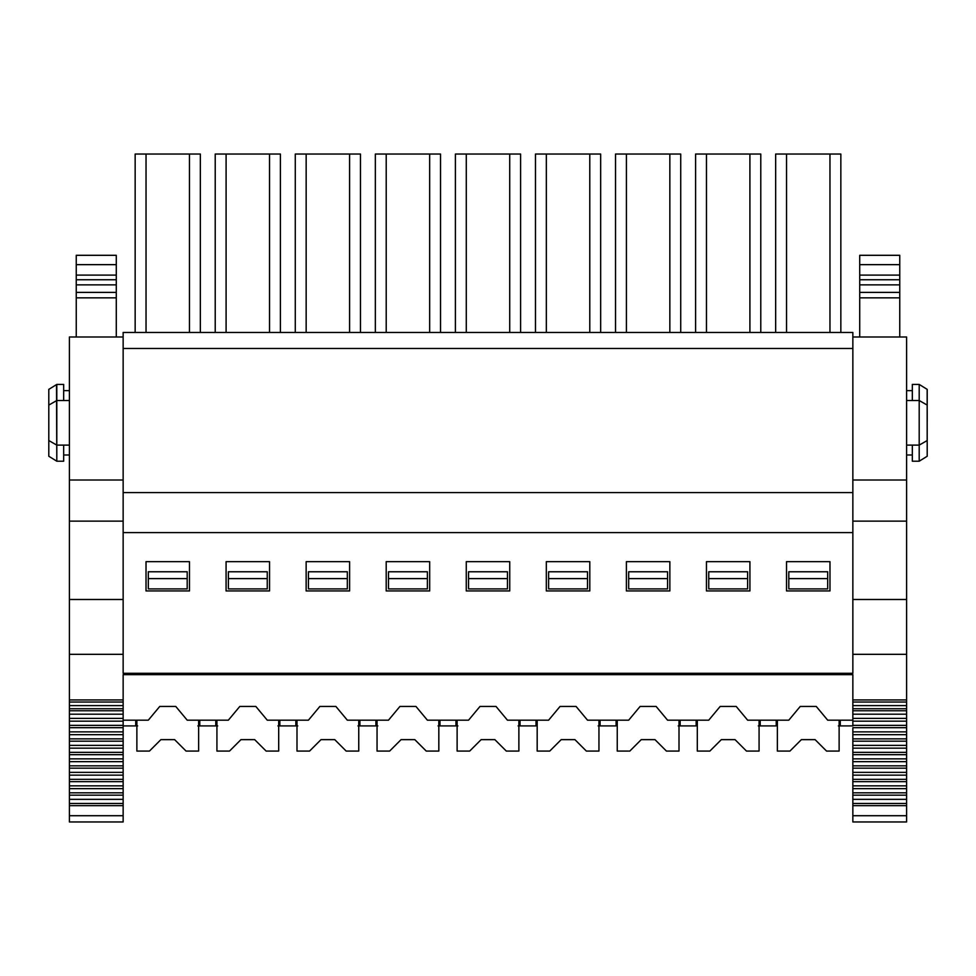 <?xml version="1.0" encoding="UTF-8"?>
<svg xmlns="http://www.w3.org/2000/svg" width="976" height="976" viewBox="0 0 976 976"><rect width="100%" height="100%" fill="white"/><g stroke="black" fill="none" stroke-linecap="round" stroke-linejoin="round"><path stroke-width="1.46" d="M200.348 332.462L200.348 154.037L189.466 154.037L189.466 332.462L189.466 154.037L146.034 154.037L146.034 332.462L146.034 154.037L135.152 154.037L135.152 332.462L135.152 154.037L200.348 154.037L200.348 332.462M189.478 590.944L189.478 561.664L146.022 561.664L146.022 590.944L189.478 590.944L146.022 590.944L146.022 561.664L189.478 561.664L189.478 590.944M148.303 571.765L187.197 571.765L148.303 571.765L148.303 578.609L148.303 571.765M280.405 332.462L280.405 154.037L269.535 154.037L269.535 332.462L269.535 154.037L226.09 154.037L226.09 332.462L226.09 154.037L215.22 154.037L215.22 332.462L215.22 154.037L280.405 154.037L280.405 332.462M269.547 590.944L269.547 561.664L226.078 561.664L226.078 590.944L269.547 590.944L226.078 590.944L226.078 561.664L269.547 561.664L269.547 590.944M228.372 571.765L267.253 571.765L228.372 571.765L228.372 578.609L228.372 571.765M360.473 332.462L360.473 154.037L349.591 154.037L349.591 332.462L349.591 154.037L306.159 154.037L306.159 332.462L306.159 154.037L295.277 154.037L295.277 332.462L295.277 154.037L360.473 154.037L360.473 332.462M349.603 590.944L349.603 561.664L306.147 561.664L306.147 590.944L349.603 590.944L306.147 590.944L306.147 561.664L349.603 561.664L349.603 590.944M308.428 571.765L347.322 571.765L308.428 571.765L308.428 578.609L308.428 571.765M440.53 332.462L440.53 154.037L429.66 154.037L429.66 332.462L429.66 154.037L386.215 154.037L386.215 332.462L386.215 154.037L375.345 154.037L375.345 332.462L375.345 154.037L440.53 154.037L440.53 332.462M429.672 590.944L429.672 561.664L386.203 561.664L386.203 590.944L429.672 590.944L386.203 590.944L386.203 561.664L429.672 561.664L429.672 590.944M388.497 571.765L427.378 571.765L388.497 571.765L388.497 578.609L388.497 571.765M148.303 674.672L148.303 673.294L148.303 674.672M187.197 674.672L187.197 673.294L187.197 674.672M135.725 725.912L137.653 725.912L135.725 725.912L135.725 720.19L135.725 725.912L123.147 725.912L135.725 725.912M197.847 725.912L199.775 725.912L199.775 720.19L199.775 725.912L215.794 725.912L215.794 720.19L215.794 725.912L217.721 725.912L197.847 725.912M199.775 674.672L199.775 673.294L199.775 674.672M228.347 720.19L187.209 720.19L175.753 706.441L159.747 706.441L148.291 720.19L123.147 720.19L123.147 725.912L123.147 720.19L148.291 720.19L159.747 706.441L175.753 706.441L187.209 720.19L228.347 720.19L239.803 706.441L228.347 720.19M135.725 673.294L135.725 674.672L135.725 673.294M148.303 588.906L148.303 578.609L187.197 578.609L187.197 571.765L187.197 588.906L148.303 588.906L187.197 588.906L187.197 578.609L148.303 578.609L148.303 588.906M215.794 674.672L215.794 673.294L215.794 674.672M136.872 751.069L136.872 720.19L136.872 751.069L149.45 751.069L160.894 739.637L174.619 739.637L186.05 751.069L198.628 751.069L198.628 720.19L198.628 751.069L186.05 751.069L174.619 739.637L160.894 739.637L149.45 751.069L136.872 751.069M136.872 674.672L136.872 673.294L136.872 674.672M198.628 674.672L198.628 673.294L198.628 674.672M160.894 739.637L174.619 739.637M216.928 751.069L216.928 720.19L216.928 751.069L229.519 751.069L240.95 739.637L254.675 739.637L266.119 751.069L278.697 751.069L278.697 720.19L278.697 751.069L266.119 751.069L254.675 739.637L240.95 739.637L229.519 751.069L216.928 751.069M216.928 674.672L216.928 673.294L216.928 674.672M278.697 674.672L278.697 673.294L278.697 674.672M240.95 739.637L254.675 739.637M228.372 674.672L228.372 673.294L228.372 674.672M267.253 674.672L267.253 673.294L267.253 674.672M277.904 725.912L279.844 725.912L279.844 720.19L279.844 725.912L295.85 725.912L295.85 720.19L295.85 725.912L297.778 725.912L277.904 725.912M279.844 674.672L279.844 673.294L279.844 674.672M308.416 720.19L267.278 720.19L255.822 706.441L239.803 706.441L255.822 706.441L267.278 720.19L308.416 720.19L319.872 706.441L308.416 720.19M228.372 588.906L228.372 578.609L267.253 578.609L267.253 571.765L267.253 588.906L228.372 588.906L267.253 588.906L267.253 578.609L228.372 578.609L228.372 588.906M295.85 674.672L295.85 673.294L295.85 674.672M296.997 751.069L296.997 720.19L296.997 751.069L309.575 751.069L321.019 739.637L334.744 739.637L346.175 751.069L358.753 751.069L358.753 720.19L358.753 751.069L346.175 751.069L334.744 739.637L321.019 739.637L309.575 751.069L296.997 751.069M296.997 674.672L296.997 673.294L296.997 674.672M358.753 674.672L358.753 673.294L358.753 674.672M321.019 739.637L334.744 739.637M308.428 674.672L308.428 673.294L308.428 674.672M347.322 674.672L347.322 673.294L347.322 674.672M357.972 725.912L359.9 725.912L359.9 720.19L359.9 725.912L375.919 725.912L375.919 720.19L375.919 725.912L377.846 725.912L357.972 725.912M359.9 674.672L359.9 673.294L359.9 674.672M388.472 720.19L347.334 720.19L335.878 706.441L319.872 706.441L335.878 706.441L347.334 720.19L388.472 720.19L399.928 706.441L388.472 720.19M308.428 588.906L308.428 578.609L347.322 578.609L347.322 571.765L347.322 588.906L308.428 588.906L347.322 588.906L347.322 578.609L308.428 578.609L308.428 588.906M375.919 674.672L375.919 673.294L375.919 674.672M377.053 751.069L377.053 720.19L377.053 751.069L389.644 751.069L401.075 739.637L414.8 739.637L426.244 751.069L438.822 751.069L438.822 720.19L438.822 751.069L426.244 751.069L414.8 739.637L401.075 739.637L389.644 751.069L377.053 751.069M377.053 674.672L377.053 673.294L377.053 674.672M438.822 674.672L438.822 673.294L438.822 674.672M401.075 739.637L414.8 739.637M388.497 674.672L388.497 673.294L388.497 674.672M427.378 674.672L427.378 673.294L427.378 674.672M438.029 725.912L439.969 725.912L439.969 720.19L439.969 725.912L455.975 725.912L455.975 720.19L455.975 725.912L457.903 725.912L438.029 725.912M439.969 674.672L439.969 673.294L439.969 674.672M427.403 720.19L415.947 706.441L399.928 706.441L415.947 706.441L427.403 720.19L468.541 720.19L427.403 720.19M388.497 588.906L388.497 578.609L427.378 578.609L427.378 571.765L427.378 588.906L388.497 588.906L427.378 588.906L427.378 578.609L388.497 578.609L388.497 588.906M69.394 445.117L56.803 445.117L48.8 440.542L48.8 456.256L48.8 389.375L56.803 384.422L56.803 461.209L63.672 461.209L63.672 445.117L63.672 461.209L56.803 461.209L56.498 384.605M56.803 422.815C56.803 451.705 56.803 451.705 56.803 422.815C56.803 393.743 56.803 393.743 56.803 422.815C56.803 394.06 56.803 394.06 56.803 422.815C56.803 451.571 56.803 451.571 56.803 422.815M48.8 422.815L48.8 428.44L48.8 422.815M63.672 384.422L63.672 400.514L63.672 384.422L56.803 384.422L63.672 384.422M48.8 456.256L56.803 461.209L48.8 456.256M63.672 390.632L69.394 390.632L63.672 390.632M69.394 454.999L63.672 454.999L69.394 454.999M455.975 674.672L455.975 673.294L455.975 674.672M123.147 332.462L852.853 332.462L123.147 332.462L123.147 673.294L852.853 673.294L123.147 673.294L123.147 532.615L852.853 532.615L123.147 532.615L123.147 492.587L852.853 492.587L123.147 492.587L123.147 348.469L852.853 348.469L852.853 332.462L852.853 348.469L123.147 348.469L123.147 332.462M520.598 332.462L520.598 154.037L509.716 154.037L509.716 332.462L509.716 154.037L466.284 154.037L466.284 332.462L466.284 154.037L455.402 154.037L455.402 332.462L455.402 154.037L520.598 154.037L520.598 332.462M600.655 332.462L600.655 154.037L589.785 154.037L589.785 332.462L589.785 154.037L546.34 154.037L546.34 332.462L546.34 154.037L535.47 154.037L535.47 332.462L535.47 154.037L600.655 154.037L600.655 332.462M680.723 332.462L680.723 154.037L669.841 154.037L669.841 332.462L669.841 154.037L626.409 154.037L626.409 332.462L626.409 154.037L615.527 154.037L615.527 332.462L615.527 154.037L680.723 154.037L680.723 332.462M760.78 154.037L760.78 332.462L760.78 154.037L749.91 154.037L749.91 332.462L749.91 154.037L706.465 154.037L706.465 332.462L706.465 154.037L695.595 154.037L695.595 332.462L695.595 154.037L760.78 154.037M840.848 154.037L840.848 332.462L840.848 154.037L829.966 154.037L829.966 332.462L829.966 154.037L786.534 154.037L786.534 332.462L786.534 154.037L775.652 154.037L775.652 332.462L775.652 154.037L840.848 154.037M852.853 673.294L852.853 348.469L852.853 673.294M829.978 590.944L786.522 590.944L786.522 561.664L829.978 561.664L829.978 590.944L829.978 561.664L786.522 561.664L786.522 590.944L829.978 590.944M669.853 590.944L626.397 590.944L626.397 561.664L669.853 561.664L669.853 590.944L669.853 561.664L626.397 561.664L626.397 590.944L669.853 590.944M749.922 590.944L706.453 590.944L706.453 561.664L749.922 561.664L749.922 590.944L749.922 561.664L706.453 561.664L706.453 590.944L749.922 590.944M589.797 590.944L546.328 590.944L546.328 561.664L589.797 561.664L589.797 590.944L589.797 561.664L546.328 561.664L546.328 590.944L589.797 590.944M509.728 590.944L466.272 590.944L466.272 561.664L509.728 561.664L509.728 590.944L509.728 561.664L466.272 561.664L466.272 590.944L509.728 590.944M839.128 673.294L839.128 674.672L839.128 673.294M839.128 720.19L839.128 751.069L839.128 720.19M777.372 751.069L777.372 720.19L777.372 751.069L789.95 751.069L801.381 739.637L815.106 739.637L826.55 751.069L839.128 751.069L826.55 751.069L815.106 739.637L801.381 739.637L789.95 751.069L777.372 751.069M777.372 674.672L777.372 673.294L777.372 674.672M759.072 673.294L759.072 674.672L759.072 673.294M759.072 720.19L759.072 751.069L759.072 720.19M697.303 751.069L697.303 720.19L697.303 751.069L709.881 751.069L721.325 739.637L735.05 739.637L746.481 751.069L759.072 751.069L746.481 751.069L735.05 739.637L721.325 739.637L709.881 751.069L697.303 751.069M697.303 674.672L697.303 673.294L697.303 674.672M679.003 673.294L679.003 674.672L679.003 673.294M679.003 720.19L679.003 751.069L679.003 720.19M617.247 751.069L617.247 720.19L617.247 751.069L629.825 751.069L641.256 739.637L654.981 739.637L666.425 751.069L679.003 751.069L666.425 751.069L654.981 739.637L641.256 739.637L629.825 751.069L617.247 751.069M617.247 674.672L617.247 673.294L617.247 674.672M598.947 673.294L598.947 674.672L598.947 673.294M598.947 720.19L598.947 751.069L598.947 720.19M537.178 751.069L537.178 720.19L537.178 751.069L549.756 751.069L561.2 739.637L574.925 739.637L586.356 751.069L598.947 751.069L586.356 751.069L574.925 739.637L561.2 739.637L549.756 751.069L537.178 751.069M537.178 674.672L537.178 673.294L537.178 674.672M518.878 673.294L518.878 674.672L518.878 673.294M518.878 720.19L518.878 751.069L518.878 720.19M457.122 751.069L457.122 720.19L457.122 751.069L469.7 751.069L481.144 739.637L494.856 739.637L506.3 751.069L518.878 751.069L506.3 751.069L494.856 739.637L481.144 739.637L469.7 751.069L457.122 751.069M457.122 674.672L457.122 673.294L457.122 674.672M518.097 725.912L520.025 725.912L518.097 725.912M536.031 725.912L520.025 725.912L520.025 720.19L520.025 725.912L536.031 725.912L536.031 720.19L536.031 725.912M598.154 725.912L600.081 725.912L598.154 725.912M776.225 725.912L758.279 725.912L760.206 725.912L760.206 720.19L760.206 725.912L776.225 725.912L776.225 720.19L776.225 725.912M838.347 725.912L840.275 725.912L838.347 725.912M616.1 725.912L600.081 725.912L600.081 720.19L600.081 725.912L616.1 725.912L616.1 720.19L616.1 725.912M678.222 725.912L680.15 725.912L678.222 725.912M696.156 725.912L680.15 725.912L680.15 720.19L680.15 725.912L696.156 725.912L696.156 720.19L696.156 725.912M468.553 674.672L468.553 673.294L468.553 674.672M507.447 674.672L507.447 673.294L507.447 674.672M548.622 674.672L548.622 673.294L548.622 674.672M587.503 674.672L587.503 673.294L587.503 674.672M788.803 674.672L788.803 673.294L788.803 674.672M827.697 674.672L827.697 673.294L827.697 674.672M708.747 674.672L708.747 673.294L708.747 674.672M747.628 674.672L747.628 673.294L747.628 674.672M628.678 674.672L628.678 673.294L628.678 674.672M667.572 674.672L667.572 673.294L667.572 674.672M912.328 390.632L906.606 390.632M906.606 454.999L912.328 454.999L906.606 454.999M927.163 389.351L927.2 456.256L927.2 440.542L927.2 456.256L919.197 461.209L919.197 384.422L912.328 384.422L912.328 400.514L912.328 384.422L919.197 384.422L927.2 389.375L927.2 405.089L927.2 389.375L919.502 384.605M919.197 461.209L912.328 461.209L912.328 445.117L912.328 461.209L919.197 461.209L919.197 384.422M919.197 422.815C919.197 393.926 919.197 393.926 919.197 422.815C919.197 451.888 919.197 451.888 919.197 422.815C919.197 451.571 919.197 451.571 919.197 422.815C919.197 394.06 919.197 394.06 919.197 422.815M852.853 725.912L840.275 725.912L840.275 720.19L840.275 725.912L852.853 725.912L852.853 720.19L827.709 720.19L816.253 706.441L800.247 706.441L788.791 720.19L747.653 720.19L736.197 706.441L720.178 706.441L708.722 720.19L667.584 720.19L656.128 706.441L640.122 706.441L628.666 720.19L587.528 720.19L576.072 706.441L560.053 706.441L548.597 720.19L507.459 720.19L496.003 706.441L479.997 706.441L468.541 720.19L479.997 706.441L496.003 706.441L507.459 720.19L548.597 720.19L560.053 706.441L576.072 706.441L587.528 720.19L628.666 720.19L640.122 706.441L656.128 706.441L667.584 720.19L708.722 720.19L720.178 706.441L736.197 706.441L747.653 720.19L788.791 720.19L800.247 706.441L816.253 706.441L827.709 720.19L852.853 720.19L852.853 674.672L123.147 674.672L852.853 674.672L852.853 725.912M520.025 674.672L520.025 673.294L520.025 674.672M536.031 673.294L536.031 674.672L536.031 673.294M600.081 674.672L600.081 673.294L600.081 674.672M776.225 673.294L776.225 674.672L776.225 673.294M840.275 674.672L840.275 673.294L840.275 674.672M616.1 673.294L616.1 674.672L616.1 673.294M680.15 674.672L680.15 673.294L680.15 674.672M696.156 673.294L696.156 674.672L696.156 673.294M760.206 674.672L760.206 673.294L760.206 674.672M561.2 739.637L574.925 739.637M641.256 739.637L654.981 739.637M721.325 739.637L735.05 739.637M801.381 739.637L815.106 739.637M481.144 739.637L494.856 739.637M468.553 571.765L507.447 571.765L468.553 571.765L468.553 578.609L468.553 571.765M548.622 571.765L587.503 571.765L548.622 571.765L548.622 578.609L548.622 571.765M708.747 571.765L747.628 571.765L708.747 571.765L708.747 578.609L708.747 571.765M628.678 571.765L667.572 571.765L628.678 571.765L628.678 578.609L628.678 571.765M788.803 571.765L827.697 571.765L788.803 571.765L788.803 578.609L788.803 571.765M927.2 410.506L927.2 421.12M123.147 674.672L123.147 720.19L123.147 674.672M468.553 588.906L468.553 578.609L507.447 578.609L507.447 571.765L507.447 588.906L468.553 588.906L507.447 588.906L507.447 578.609L468.553 578.609L468.553 588.906M548.622 588.906L548.622 578.609L587.503 578.609L587.503 571.765L587.503 588.906L548.622 588.906L587.503 588.906L587.503 578.609L548.622 578.609L548.622 588.906M708.747 588.906L708.747 578.609L747.628 578.609L747.628 571.765L747.628 588.906L708.747 588.906L747.628 588.906L747.628 578.609L708.747 578.609L708.747 588.906M628.678 588.906L628.678 578.609L667.572 578.609L667.572 571.765L667.572 588.906L628.678 588.906L667.572 588.906L667.572 578.609L628.678 578.609L628.678 588.906M788.803 588.906L788.803 578.609L827.697 578.609L827.697 571.765L827.697 588.906L788.803 588.906L827.697 588.906L827.697 578.609L788.803 578.609L788.803 588.906M906.606 654.323L906.606 599.484L852.853 599.484L906.606 599.484L906.606 521.135L852.853 521.135L906.606 521.135L906.606 480.009L852.853 480.009L906.606 480.009L906.606 336.988L852.853 336.988L906.606 336.988L906.606 654.323L852.853 654.323L906.606 654.323L906.606 699.938L906.606 654.323M69.394 336.988L123.147 336.988L69.394 336.988L69.394 480.009L123.147 480.009L69.394 480.009L69.394 521.135L123.147 521.135L69.394 521.135L69.394 599.484L123.147 599.484L69.394 599.484L69.394 654.323L123.147 654.323L69.394 654.323L69.394 336.988M852.853 699.938L906.606 699.938L906.606 821.963L852.853 821.963L852.853 727.693L906.606 727.693L906.606 699.938L852.853 699.938M899.75 258.213L899.75 292.41L859.722 292.41L859.722 258.213M899.75 293.044L899.75 336.988L899.75 297.851L859.722 297.851L859.722 336.988L859.722 293.044M123.147 725.912L123.147 821.963L69.394 821.963L69.394 654.323L69.394 699.938L123.147 699.938L69.394 699.938L69.394 727.693L123.147 727.693L123.147 725.912M116.278 258.213L116.278 292.41L76.25 292.41L76.25 258.213M116.278 293.044L116.278 336.988L116.278 297.851L76.25 297.851L76.25 293.044M76.25 336.988L76.25 297.851L76.25 336.988M852.853 702.049L906.606 702.049L852.853 702.049M852.853 705.611L906.606 705.611L852.853 705.611M852.853 708.735L906.606 708.735L852.853 708.735M852.853 710.76L906.606 710.76L852.853 710.76M852.853 714.2L906.606 714.2L852.853 714.2M852.853 718.385L906.606 718.385L852.853 718.385M852.853 721.179L906.606 721.179L852.853 721.179M852.853 725.363L906.606 725.363L852.853 725.363M906.606 731.878L906.606 727.693L852.853 727.693L852.853 731.878L906.606 731.878L852.853 731.878L852.853 734.672L906.606 734.672L906.606 731.878M852.853 734.672L852.853 738.856L906.606 738.856L906.606 734.672L852.853 734.672M852.853 741.187L906.606 741.187L906.606 738.856L852.853 738.856L852.853 745.371L906.606 745.371L906.606 741.187L852.853 741.187M852.853 748.165L906.606 748.165L906.606 745.371L852.853 745.371L852.853 752.35L906.606 752.35L906.606 748.165L852.853 748.165M852.853 754.68L906.606 754.68L906.606 752.35L852.853 752.35L852.853 758.864L906.606 758.864L906.606 754.68L852.853 754.68M852.853 761.658L906.606 761.658L906.606 758.864L852.853 758.864L852.853 765.843L906.606 765.843L906.606 761.658L852.853 761.658M852.853 768.173L906.606 768.173L906.606 765.843L852.853 765.843L852.853 772.358L906.606 772.358L906.606 768.173L852.853 768.173M852.853 775.151L906.606 775.151L906.606 772.358L852.853 772.358L852.853 779.336L906.606 779.336L906.606 775.151L852.853 775.151M852.853 781.666L906.606 781.666L906.606 779.336L852.853 779.336L852.853 785.851L906.606 785.851L906.606 781.666L852.853 781.666M852.853 788.645L906.606 788.645L906.606 785.851L852.853 785.851L852.853 792.829L906.606 792.829L906.606 788.645L852.853 788.645M852.853 795.159L906.606 795.159L906.606 792.829L852.853 792.829L852.853 799.344L906.606 799.344L906.606 795.159L852.853 795.159M852.853 803.468L906.606 803.468L906.606 799.344L852.853 799.344L852.853 805.639L906.606 805.639L906.606 803.468L852.853 803.468M906.606 821.914L906.606 815.716L852.853 815.716L906.606 815.716L906.606 805.639L852.853 805.639L852.853 821.914M899.75 264.655L899.75 255.309L859.722 255.309L859.722 264.655L899.75 264.655L859.722 264.655L859.722 275.11L899.75 275.11L899.75 264.655M859.722 275.11L859.722 279.746L899.75 279.746L899.75 275.11L859.722 275.11M859.722 284.87L899.75 284.87L899.75 279.746L859.722 279.746L859.722 292.397L899.75 292.397L899.75 284.87L859.722 284.87M859.722 291.275L859.722 297.851L899.75 297.851L899.75 291.275M123.147 725.363L69.394 725.363L123.147 725.363M123.147 731.878L123.147 727.693L69.394 727.693L69.394 731.878L123.147 731.878L69.394 731.878L69.394 734.672L123.147 734.672L123.147 731.878M69.394 734.672L69.394 738.856L123.147 738.856L123.147 734.672L69.394 734.672M69.394 741.187L123.147 741.187L123.147 738.856L69.394 738.856L69.394 745.371L123.147 745.371L123.147 741.187L69.394 741.187M69.394 748.165L123.147 748.165L123.147 745.371L69.394 745.371L69.394 752.35L123.147 752.35L123.147 748.165L69.394 748.165M69.394 754.68L123.147 754.68L123.147 752.35L69.394 752.35L69.394 758.864L123.147 758.864L123.147 754.68L69.394 754.68M69.394 761.658L123.147 761.658L123.147 758.864L69.394 758.864L69.394 765.843L123.147 765.843L123.147 761.658L69.394 761.658M69.394 768.173L123.147 768.173L123.147 765.843L69.394 765.843L69.394 772.358L123.147 772.358L123.147 768.173L69.394 768.173M69.394 775.151L123.147 775.151L123.147 772.358L69.394 772.358L69.394 779.336L123.147 779.336L123.147 775.151L69.394 775.151M69.394 781.666L123.147 781.666L123.147 779.336L69.394 779.336L69.394 785.851L123.147 785.851L123.147 781.666L69.394 781.666M69.394 788.645L123.147 788.645L123.147 785.851L69.394 785.851L69.394 792.829L123.147 792.829L123.147 788.645L69.394 788.645M69.394 795.159L123.147 795.159L123.147 792.829L69.394 792.829L69.394 799.344L123.147 799.344L123.147 795.159L69.394 795.159M69.394 803.468L123.147 803.468L123.147 799.344L69.394 799.344L69.394 805.639L123.147 805.639L123.147 803.468L69.394 803.468M123.147 821.914L123.147 815.716L69.394 815.716L123.147 815.716L123.147 805.639L69.394 805.639L69.394 821.914M116.278 264.655L116.278 255.309L76.25 255.309L76.25 264.655L116.278 264.655L76.25 264.655L76.25 275.11L116.278 275.11L116.278 264.655M76.25 275.11L76.25 279.746L116.278 279.746L116.278 275.11L76.25 275.11M76.25 284.87L116.278 284.87L116.278 279.746L76.25 279.746L76.25 292.397L116.278 292.397L116.278 284.87L76.25 284.87M76.25 291.275L76.25 297.851L116.278 297.851L116.278 291.275M123.147 721.179L69.394 721.179L123.147 721.179M123.147 718.385L69.394 718.385L123.147 718.385M123.147 714.2L69.394 714.2L123.147 714.2M123.147 710.76L69.394 710.76L123.147 710.76M123.147 708.735L69.394 708.735L123.147 708.735M123.147 705.611L69.394 705.611L123.147 705.611M123.147 702.049L69.394 702.049L123.147 702.049M69.394 400.514L56.803 400.514L48.8 405.089M927.2 440.542L919.197 445.117L906.606 445.117M927.2 405.089L919.197 400.514L906.606 400.514"/></g></svg>
